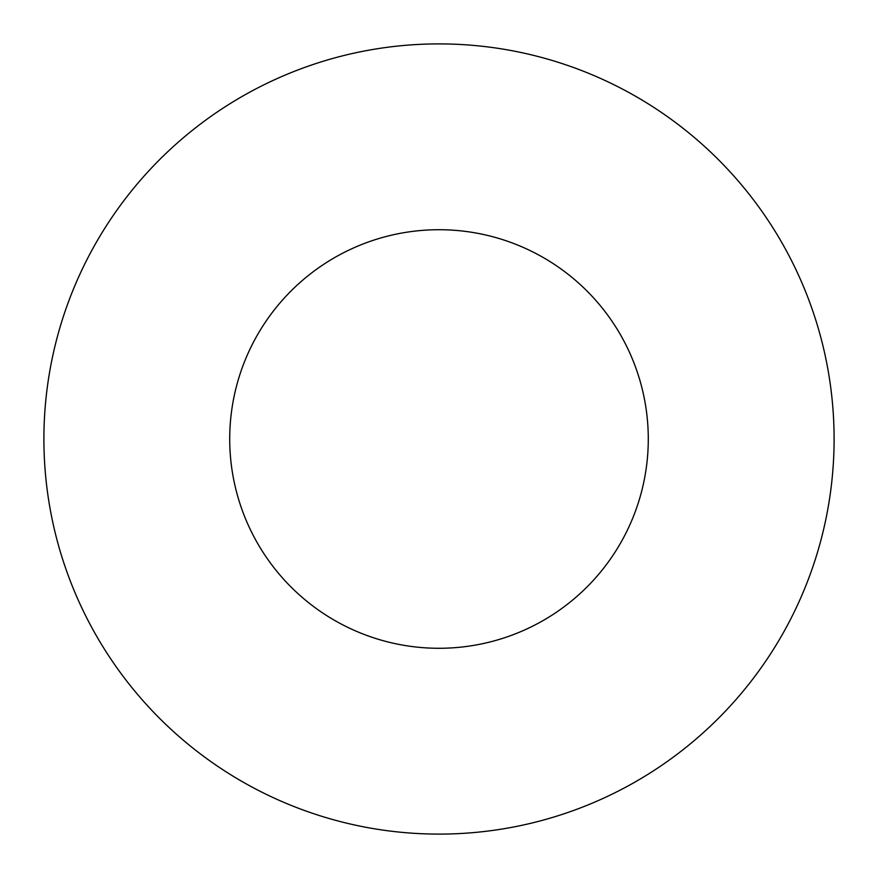 <?xml version="1.0" encoding="UTF-8"?>
<svg xmlns="http://www.w3.org/2000/svg" width="878" height="878" viewBox="0 0 878 878"><rect width="100%" height="100%" fill="white"/><g stroke="black" fill="none" stroke-linecap="round" stroke-linejoin="round"><path stroke-width="1.32" d="M439 229.718A209.282 209.282 0 0 0 229.718 439A209.282 209.282 0 0 0 439 648.282A209.282 209.282 0 0 0 648.282 439A209.282 209.282 0 0 0 439 229.718M439 43.9A395.1 395.1 0 0 0 43.9 439A395.1 395.1 0 0 0 439 834.1A395.1 395.1 0 0 0 834.1 439A395.1 395.1 0 0 0 439 43.9"/></g></svg>
